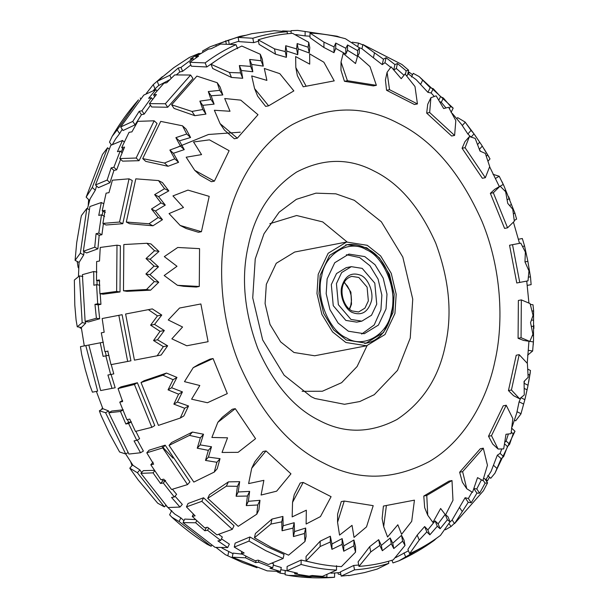 <?xml version="1.0" encoding="UTF-8"?>
<svg xmlns="http://www.w3.org/2000/svg" width="608" height="608" viewBox="0 0 608 608"><rect width="100%" height="100%" fill="white"/><g stroke="black" fill="none" stroke-linecap="round" stroke-linejoin="round"><path stroke-width="0.91" d="M248.292 557.361L241.353 553.645L244.173 553.006L234.27 547.094L249.022 541.082L265.871 550.719L283.123 558.494L268.371 564.505L258.126 560.135L255.299 560.766L248.292 557.361M271.297 547.42L254.448 537.768L270.894 524.081L281.732 521.862L282.066 530.761L292.995 528.109L293.428 536.568L304.464 533.467L304.988 541.492L288.549 555.18L271.297 547.42M303.187 482.433L331.086 496.683L320.446 516.595L306.113 524.02L306.341 510.196L292.159 516.899L292.547 502.345L303.187 482.433L300.208 483.01L294.226 494.714L292.547 502.345M366.723 247.76L347.092 244.652L329.582 255.337L320.15 275.302L318.98 293.596L323.646 313.386L333.739 329.962L346.431 340.054L366.069 343.155L383.58 332.47L393.004 312.504L394.182 294.211L389.508 274.421L379.422 257.845L366.723 247.76M346.583 242.03L294.698 252.031L276.252 263.279L266.327 284.316L265.088 303.582L270.005 324.414L280.63 341.878L294.006 352.503L314.686 355.771L366.571 345.777L385.016 334.522L394.942 313.492L396.18 294.226L391.263 273.387L380.638 255.922L367.262 245.305L346.583 242.03L328.145 253.285L318.22 274.314L316.973 293.58L321.898 314.42L332.523 331.884L345.891 342.509L366.571 345.777M354.327 200.313L335.867 193.83L315.947 193.154L296.362 199.333L279.11 212.222L263.978 233.806L255.238 258.924L252.73 297.844L262.671 339.94L284.141 375.227L311.152 396.682L315.005 398.521L344.5 404.29L359.784 401.538L374.27 394.683L397.51 370.371L410.24 338.071L412.741 299.151L402.808 257.055L381.338 221.768L354.327 200.313M347.069 241.946L322.719 221.912L296.613 215.513L269.83 223.706M374.178 171.099C349.152 157.844 323.274 158.171 296.552 172.087C271.069 189.058 254.995 213.537 248.338 245.541C241.004 277.187 244.15 311.486 257.777 348.43C273.608 384.074 294.135 408.09 319.344 420.493C344.371 433.747 370.249 433.42 396.971 419.505C422.454 402.534 438.528 378.054 445.185 346.051C452.519 314.404 449.373 280.106 435.746 243.162C419.915 207.518 399.395 183.494 374.178 171.099M445.786 107.722L441.302 102.319L439.972 101.711M434.15 96.277L431.14 92.986L427.926 92.355L416.222 79.716L407.869 73.591M430.897 97.721L427.72 104.302L426.687 113.103L451.622 136.017L454.602 135.44L455.833 120.635L448.605 107.289L443.665 108.551L436.134 95.836L430.897 97.721L429.666 112.533L454.602 135.44M480.426 151.164L479.674 149.925M488.171 160.991L490.01 158.901L481.559 144.947L473.997 133.866L471.086 137.172L467.871 133.988L461.533 124.435L452.276 113.422M469.437 136.557L464.976 141.626L462.088 148.261L482.364 178.273L485.344 177.703L489.714 166.569L485.328 153.414L480.001 151.08L475.19 138.411L469.437 136.557L465.067 147.691L485.344 177.703M499.335 186.595L489.66 166.835M500.095 186.147L494.654 189.369L490.352 193.336L504.579 228.403L507.558 227.825L514.33 221.213L512.742 209.22L507.733 203.376L505.628 191.687L500.095 186.147L493.324 192.759L507.558 227.825M528.907 302.898L526.741 281.094M519.521 243.352L513.471 222.292M528.002 280.85L528.968 270.902L524.97 261.873L525.358 252.039L520.782 243.116L512.521 244.674L509.55 245.244L516.77 282.986L528.002 280.85L516.77 282.986M527.25 363.227L528.937 341.331M529.804 341.415L532.904 334.263L530.541 322.597L533.049 315.347L530.092 303.59L521.345 299.896L518.373 300.466L518.084 338.299L523.556 340.419L529.804 341.415L521.064 337.721L518.084 338.299M512.179 426.763L516.739 413.06L519.103 401.789L520.927 397.67L524.856 399.676L527.805 386.544L530.495 370.523L528.01 369.254M524.195 382.683L524.461 381.148M519.612 398.78L524.278 394.964L524.066 381.398L528.162 377.294L527.379 363.432L519.194 354.662L516.222 355.232L508.448 390.579L513.585 395.709L519.612 398.78L511.427 390.002L508.448 390.579M485.64 480.016L491.097 471.329L497.344 455.164L500.103 453.416L501.699 449.198M505.073 442.069L506.107 441.013L508.288 434.279M498.112 449.038L503.682 448.894L505.985 434.279L511.047 433.664L512.84 418.578L506.221 405.232L503.242 405.81L488.513 436.263L492.731 444.091L498.112 449.038L491.492 435.685L488.513 436.263M454.564 523.602L468.228 502.314L471.215 502.748L476.915 493.126L479.636 493.179L485.078 483.17L487.563 482.866L483.398 490.793L454.564 523.602L452.124 519.992L465.12 497.716L468.358 498.514L472.013 492.108M476.915 493.126L473.814 488.536L476.778 488.946L481.361 479.948M483.565 478.732L484.69 478.618L487.563 482.866M466.777 488.756L472.522 492.358L477.538 477.622L482.858 480.616L487.456 465.264L483.299 448.172L480.32 448.742L459.64 472.234L462.399 482.273L466.777 488.756L462.62 471.656L459.64 472.234M395.664 557.604L408.454 550.78M409.617 553.645L407.907 549.427L417.21 535.086L424.65 526.543L427.842 529.895L435.108 520.919L438.117 523.815L445.2 514.383L448.035 516.846L450.049 521.808L440.45 535.412C430.677 542.739 420.402 548.819 409.617 553.645L419.224 540.048L426.831 531.916L429.848 534.835L437.281 526.277L440.124 528.762L447.382 519.756L450.049 521.808M427.743 515.227L432.911 522.409L440.648 508.486L445.527 514.953L452.968 500.308L451.995 480.548L449.016 481.118L423.791 496.044L424.673 507.657L427.743 515.227L426.77 495.467L423.791 496.044M348.635 575.373L341.187 576.103L340.381 571.892L353.689 565.47L358.697 565.03M358.963 566.398L358.089 561.86L369.717 546.63L378.67 539.684L381.33 545.414L390.192 537.996L392.753 543.24L401.523 535.329L404.001 540.109L405.019 545.444L393.239 559.877C382.067 563.396 370.644 565.569 358.963 566.398L370.743 551.965L379.78 545.46L382.348 550.726L391.301 543.765L393.771 548.553L402.633 541.112L405.019 545.444M383.671 526.657L382.113 518.51L383.42 506.061L386.399 505.491L383.671 526.657L387.562 536.993L397.837 524.765L401.584 534.326L411.715 521.322L414.443 500.156L386.399 505.491M294.713 572.599L294.705 573.83L297.51 573.192L287.06 570.707L287.09 566.481L301.142 560.044L316.586 563.51M330.919 573.2L334.598 572.987L334.567 577.258L332.462 577.456C317.71 578.428 303.004 577.752 288.352 575.411L299.136 575.594L309.601 576.916L312.406 576.475L326.891 577.159L324.094 577.6L334.567 577.258M306.037 560.979L306.067 556.434L320.188 541.166L330.334 536.233L331.976 544.008L342.129 538.604L343.778 545.885L353.932 539.995L355.581 546.805L355.543 552.155L341.43 566.618C329.62 566.086 317.824 564.209 306.037 560.979L320.15 546.524L330.288 542.032L331.938 549.343L342.084 544.388L343.74 551.22L353.886 545.794L355.543 552.155M337.554 522.264L337.615 514.094L341.263 501.615L344.242 501.045L337.554 522.264L339.553 535.108L352.032 525.35L354.031 537.419L366.518 526.878L373.206 505.658L344.242 501.045M408.606 70.209L406.182 70.809L397.434 63.528L394.919 64.562L386.072 57.722L383.45 59.204L362.9 44.513L401.911 64.463L408.606 70.209L407.512 75.21L406.44 75.506M403.894 75.164L396.34 68.514L393.726 69.966L394.919 64.562M389.538 89.688L386.559 90.265L414.458 104.508L417.438 103.938L414.998 86.541L405.057 73.986L401.212 78.698L391.111 66.857L387.098 72.299L389.538 89.688L417.438 103.938M254.448 537.768L255.383 533.52L271.989 519.08L282.918 516.443L283.161 525.783L294.188 522.705L294.523 531.59L305.657 528.048L306.09 536.492L304.988 541.492M234.27 547.094L235.136 543.149L249.926 536.963L266.768 546.615L284.027 554.374L283.123 558.494M272.232 563.365L273.592 563.836L272.718 567.788L269.937 568.237L280.425 571.505L267.14 570.851L232.21 557.202L245.51 557.81L255.656 562.628L258.438 562.18L272.718 567.788M273.311 565.113L281.299 567.515L280.425 571.505M221.867 547.998L232.986 553.66M357.793 46.36L358.515 43.1L352.214 42.195M362.824 44.848L358.515 43.1M405.407 74.358L406.182 70.809M396.34 68.514L397.434 63.528M390.716 67.29L384.97 62.708L386.072 57.722M384.97 62.708L382.257 64.623L383.45 59.204M382.257 64.623L373.411 57.798L374.505 52.797M373.411 57.798L361.965 48.762L362.9 44.513M386.559 90.265L385.419 79.929L387.098 72.299M408.477 74.016L409.321 72.261L408.204 72.063M412.543 74.799L409.321 72.261M419.072 76.517L453.173 108.118L450.505 106.354L443.376 98.025L440.526 96.634L433.223 88.692L430.183 87.689L419.072 76.517L413.25 73.348L411.479 77.011M451.09 112.427L453.173 108.118M449.426 108.581L450.505 106.354M441.302 102.319L443.376 98.025M438.915 99.978L440.526 96.634M431.14 92.986L433.223 88.692M427.926 92.355L430.183 87.689M420.607 84.421L422.697 80.112M426.687 113.103L429.666 112.533M486.438 156.119L487.563 154.842M479.347 149.401L482.258 146.095M477.774 144.347L479.56 142.318M467.871 133.988L471.04 130.393L473.716 133.456L465.059 122.01L457.626 117.625L456.76 118.606M471.04 130.393L465.226 122.223L462.3 125.544M462.088 148.261L465.067 147.691M514.307 220.468L516.602 219.108L514.832 212.975L503.994 185.987L499.206 176.252L493.02 174.314M514.444 211.85L515.09 213.689L514.832 212.975L513.623 213.689M509.854 205.382L511.427 204.455M507.338 199.69L509.352 198.504M504.822 190.638L505.628 190.167M500.186 186.208L503.234 184.406M495.634 178.357L499.206 176.252M490.352 193.336L493.324 192.759M527.288 285.395L531.141 284.635L530.495 277.035L527.843 261.189L524.522 245.807L522.318 238.518L518.35 239.271M527.174 285.388L531.141 284.635M528.664 277.134L530.457 276.792M528.413 269.222L528.899 269.131M524.985 261.896L527.873 261.349M525.464 253.848L525.958 253.756M522.789 246.384L524.575 246.042M512.521 244.674L519.741 282.408M527.622 355.148L532.646 351.014L533.505 340.153L533.581 310.331L532.996 304.775L530.366 304.357M528.55 350.36L532.646 351.014M529.834 341.369L533.376 341.932M532.532 335.563L533.482 335.715M531.544 326.215L533.854 326.58M531.757 320.013L533.596 320.302M532.22 310.886L533.604 311.106M521.345 299.896L521.064 337.721M514.452 420.242L515.645 420.85L520.912 414.01L524.856 399.676L520.912 414.01M517.051 411.707L520.995 413.721M519.103 401.789L523.382 403.97M524.484 388.52L526.9 389.751M524.088 383.268L528.025 385.274M528.2 374.399L529.712 375.166M519.194 354.662L511.427 390.002M486.552 481.369L487.487 480.784L489.554 477.227M486.02 479.438L487.487 480.784M487.73 475.555L490.724 478.306L494.92 473.252L501.159 458.675L503.622 456.646L507.482 446.553L509.618 444.235L513.16 433.861L514.999 431.262L494.92 473.252M493.468 465.242L497.002 468.487M497.344 455.164L501.159 458.675M500.103 453.416L503.622 456.646M504.731 444.03L507.482 446.553M506.107 441.013L509.618 444.235M511.336 432.174L513.16 433.861M511.472 428.017L514.999 431.262M506.221 405.232L491.492 435.685M445.375 529.788L451.007 526.551L454.381 523.336M449.107 523.731L451.007 526.551M459.42 507.323L462.285 511.571M465.12 497.716L468.228 502.314M468.358 498.514L471.215 502.748M476.778 488.946L479.636 493.179M483.041 480.153L485.078 483.17M483.299 448.172L462.62 471.656M391.902 560.287L392.973 562.924L399 560.789L434.188 540.398L436.362 538.384M404.001 552.847L405.665 556.936M417.21 535.086L419.224 540.048M424.65 526.543L426.831 531.916M427.842 529.895L429.848 534.835M435.108 520.919L437.281 526.277M438.117 523.815L440.124 528.762M445.2 514.383L447.382 519.756M451.995 480.548L426.77 495.467M341.187 576.103L354.532 569.863C366.214 569.02 377.644 566.846 388.816 563.342L377.112 569.111L364.481 572.592L348.688 575.639M353.689 565.47L354.532 569.863M388.428 561.306L388.816 563.342M337.949 572.721L338.208 574.089L340.906 574.621M369.717 546.63L370.743 551.965M378.67 539.684L379.78 545.46M381.33 545.414L382.348 550.726M390.192 537.996L391.301 543.765M392.753 543.24L393.771 548.553M401.523 535.329L402.633 541.112M287.06 570.707L301.104 564.452C312.892 567.667 324.695 569.544 336.505 570.091L322.453 576.346L311.988 575.502L309.183 576.141L294.705 573.83M301.142 560.044L301.104 564.452M336.536 565.683L336.505 570.091M309.601 576.057L309.601 576.916M312.406 575.548L312.406 576.475M326.914 574.917L326.891 577.159M285.175 570.372L285.137 574.758L288.352 575.411M299.144 574.682L299.136 575.594M320.188 541.166L320.15 546.524M330.334 536.233L330.288 542.032M331.976 544.008L331.938 549.343M342.129 538.604L342.084 544.388M343.778 545.885L343.74 551.22M353.932 539.995L353.886 545.794M277.126 571.794L280.25 573.184L285.144 573.891M280.265 571.528L280.25 573.184M249.926 536.963L249.022 541.082M241.786 551.654L241.353 553.645M256.097 560.606L255.656 562.628M258.818 560.454L258.438 562.18M242.303 554.169L233.115 553.105L232.21 557.202M245.883 556.107L245.51 557.81M271.989 519.08L270.894 524.081M282.918 516.443L281.732 521.862M283.161 525.783L282.066 530.761M294.188 522.705L292.995 528.109M294.523 531.59L293.428 536.568M305.657 528.048L304.464 533.467M216.228 547.588L225.386 554.686L242.676 562.605L257.017 567.735M228.752 551.562L227.818 555.796M201.833 501.326L203.551 497.777L188.07 503.485L186.428 506.882L201.833 501.326L232.309 529.325L216.904 534.888L207.579 527.273L204.736 527.896L192.272 516.443L195.115 515.82L186.428 506.882M203.551 497.777L234.027 525.776L232.309 529.325M193.39 514.117L192.272 516.443M206.454 527.364L204.812 530.754L207.579 530.298L220.681 540.444L217.915 540.907L227.696 547.565L215.072 547.375L183.023 522.614L195.67 522.758L204.812 530.754M208.612 528.154L207.579 530.298M218.736 534.417L222.33 537.039L220.681 540.444M221.456 538.84L229.36 544.122L227.696 547.565M195.525 519.582L184.733 519.08L183.023 522.614M196.68 520.676L195.67 522.758M226.328 486.18L228.41 481.87L209.494 494.684L207.723 498.347L226.328 486.18L237.409 486.316L236.124 496.265L247.388 496.037L246.278 505.605L257.731 504.982L256.804 514.178L238.207 526.346L207.723 498.347M228.41 481.87L239.666 481.65L237.409 486.316M239.666 481.65L238.199 491.978L236.124 496.265M238.199 491.978L249.637 491.378L247.388 496.037M249.637 491.378L248.353 501.311L246.278 505.605M248.353 501.311L259.988 500.316L257.731 504.982M259.988 500.316L258.894 509.869L256.804 514.178M171.707 510.522L169.632 514.809L171.844 517.195L179.094 521.535L211.158 546.265L207.085 544.259M211.69 545.171L211.158 546.265M165.741 505.385L174.732 514.049L180.865 517.887L179.094 521.535M180.865 517.887L183.958 520.684M266.023 450.931L290.958 473.837L276.648 491.165L261.09 495.041L263.88 480.335L248.619 483.588L251.712 468.259L266.023 450.931L263.044 451.501L254.889 461.677L251.712 468.259M162.746 447.906L165.163 445.17L149.097 450.194L146.786 452.816L162.746 447.906L187.53 484.591L171.57 489.493L163.795 479.165L160.938 479.773L150.799 464.763L153.657 464.162L146.786 452.816M165.163 445.17L189.939 481.855L187.53 484.591M153.102 462.156L150.799 464.763M161.903 479.575L162.845 480.86L160.535 483.474L163.286 482.995L174.314 496.994L171.562 497.473L179.983 507.064L167.922 507.536L140.934 473.358L153.026 472.849L160.535 483.474M165.589 480.381L163.286 482.995M162.845 480.86L164.783 480.533M172.459 489.288L176.624 494.365L174.314 496.994M175.02 496.189L182.316 504.412L179.983 507.064M154.44 470.364L143.336 470.63L140.934 473.358M154.774 470.866L153.026 472.849M189.491 435.389L192.417 432.068L171.524 442.571L169.039 445.39L189.491 435.389L200.351 437.828L197.243 448.202L208.354 450.353L205.496 460.431L216.874 462.278L214.274 472.074L193.823 482.076L169.039 445.39M192.417 432.068L203.52 434.226L200.351 437.828M203.52 434.226L200.154 444.889L197.243 448.202M200.154 444.889L211.516 446.758L208.354 450.353M211.516 446.758L208.415 457.117L205.496 460.431M208.415 457.117L220.043 458.683L216.874 462.278M220.043 458.683L217.2 468.745L214.274 472.074M130.294 468.943L129.785 468.168L137.408 472.735L164.411 506.897L157.708 503.196L138.297 480.107L130.294 468.943M132.696 464.862L129.785 468.168M165.847 505.263L164.411 506.897M128.06 452.588L125.689 453.986L132.977 465.302L139.878 469.923L137.408 472.735M139.878 469.923L141.664 472.53M235.281 408.667L255.558 438.68L238.108 452.337L222.026 452.466L227.544 437.813L211.888 437.464L217.831 422.324L235.281 408.667L232.302 409.245L222.3 417.248L217.831 422.324M130.735 461.936L132.004 465.644M134.436 384.469L137.378 382.728L120.863 386.901L118.051 388.565L134.436 384.469L151.833 427.325L135.447 431.429L129.755 419.087L126.89 419.672L119.768 402.131L122.641 401.554L118.051 388.565M137.378 382.728L154.774 425.585L151.833 427.325M122.573 400.474L119.768 402.131M127.422 419.566L128.66 422.332L125.848 423.996L128.584 423.495L136.785 440.39L134.049 440.891L140.524 452.762L128.896 454.047L108.809 412.779L120.483 411.472L125.848 423.996M128.66 422.332L131.396 421.838L128.584 423.495M135.873 431.338L139.604 438.718L136.785 440.39M137.317 440.07L143.374 451.075L140.524 452.762M120.483 411.472L123.287 409.807L111.743 411.046L108.809 412.779M162.898 375.182L166.463 373.069L144.066 380.73L141.033 382.523L162.898 375.182L173.082 379.696L168.066 389.842L178.562 394.174L173.865 404.13L184.68 408.272L180.295 418.046L158.43 425.387L141.033 382.523M166.463 373.069L176.951 377.408L173.082 379.696M176.951 377.408L171.623 387.737L168.066 389.842M171.623 387.737L182.423 391.886L178.562 394.174M182.423 391.886L177.422 402.025L173.865 404.13M177.422 402.025L188.548 405.984L184.68 408.272M188.548 405.984L183.859 415.933L180.295 418.046M101.004 415.332L99.37 410.81L105.587 412.726L125.689 453.986L119.601 451.995L109.539 433.694L101.004 415.332M105.587 412.726L108.604 410.94L102.919 408.713L99.37 410.81M108.604 410.94L109.25 412.52M213.066 358.545L227.293 393.612L207.45 402.739L191.596 399.19L199.819 385.518L184.482 381.657L193.215 367.673L213.066 358.545L210.087 359.115L198.664 364.45L193.215 367.673M102.486 407.77L101.916 409.306M102.623 408.12L101.855 408.584M102.174 318.524L118.834 315.324L127.657 361.441L110.998 364.64L107.783 351.135L104.903 351.69L101.293 332.819L104.173 332.264L102.174 318.524M127.657 361.441L130.925 360.818L122.102 314.701L118.834 315.324M130.925 360.818L110.998 364.64M108.026 351.097L104.903 351.69M103.109 356.379L105.838 355.855L110.648 374.49L107.92 375.022L112.016 388.36L100.654 390.556L88.844 345.01L100.244 342.806L103.109 356.379M108.961 355.262L105.838 355.855M111.249 364.595L113.787 373.897L110.648 374.49M113.787 373.897L107.92 375.022M111.066 374.422L115.186 387.76L112.016 388.36M115.186 387.76L100.654 390.556M103.368 342.213L100.244 342.806M105.29 351.614L106.233 355.779M125.613 314.017L148.352 309.654L157.457 315.879L150.602 325.166L160.041 331.322L153.543 340.533L163.339 346.628L157.183 355.779L134.436 360.141L125.613 314.017M157.457 315.879L161.758 315.066L152.327 308.902L148.352 309.654M161.758 315.066L154.554 324.414L150.602 325.166M154.554 324.414L164.335 330.509L160.041 331.322M164.335 330.509L157.495 339.788L153.543 340.533M157.495 339.788L167.641 345.815L163.339 346.628M167.641 345.815L161.15 355.026L157.183 355.779M161.15 355.026L134.436 360.141M89.695 384.735L85.318 369.634L81.662 354.396L80.461 346.644L85.804 345.595L97.637 391.142L92.439 392.168L89.893 385.373M92.439 392.168L97.637 391.142M85.401 369.96L85.234 369.314L85.401 369.96M89.163 344.956L85.804 345.595M186.762 345.77L208.096 341.696L186.762 345.77L171.866 338.838L182.575 327.013L168.256 319.975L179.542 308.036L200.876 303.962L208.096 341.696M100.244 247.456L116.987 245.184L116.637 291.422L99.894 293.694L99.37 279.931L96.49 280.455L96.634 261.546L99.514 261.014L100.244 247.456M116.637 291.422L120.012 291.962L120.361 245.723L116.987 245.184M120.012 291.962L103.132 294.204L99.894 293.694M99.712 280.972L96.49 280.455M93.868 285.236L96.596 284.681L97.69 303.795L94.962 304.35L96.398 318.258L85.12 321.396L82.392 274.664L93.708 271.533L93.868 285.236M99.818 285.198L96.596 284.681M100.191 293.74L100.936 304.312L97.69 303.795M100.936 304.312L98.207 304.866L94.962 304.35M98.207 304.866L99.666 318.774L96.398 318.258M99.666 318.774L88.532 321.936L85.12 321.396M96.93 272.05L93.708 271.533M96.968 280.531L97.06 284.757M123.827 244.545L146.855 243.276L154.538 250.739L146.019 258.575L154.06 266.091L145.905 273.988L154.31 281.565L146.505 289.514L123.485 290.784L123.827 244.545M154.538 250.739L158.977 251.446L150.951 243.93L146.855 243.276M158.977 251.446L150.1 259.228L146.019 258.575M150.1 259.228L158.483 266.798L154.06 266.091M158.483 266.798L149.986 274.641L145.905 273.988M149.986 274.641L158.749 282.272L154.31 281.565M158.749 282.272L150.602 290.168L146.505 289.514M150.602 290.168L126.966 291.338L123.485 290.784M74.807 305.338L74.351 280.052L79.405 275.918L82.171 322.65L77.262 326.808L76.076 319.907L74.769 304.745M85.477 321.45L85.698 323.213L82.171 322.65M85.698 323.213L81.411 327.469L77.262 326.808M82.878 276.473L79.405 275.918M177.452 285.304L183.707 286.3L196.3 287.052L199.272 286.474L177.452 285.304L164.175 275.53L177.004 266.289L164.32 256.622L177.741 247.471L199.561 248.642L199.272 286.474M79.739 327.203L81.48 328.768M81.396 328.191L80.074 327.978M112.396 180.204L129.033 178.836L119.533 222.042L102.896 223.41L105.093 210.33L102.212 210.839L106.104 193.162L108.976 192.66L112.396 180.204M119.533 222.042L122.786 223.698L132.286 180.5L129.033 178.836M122.786 223.698L106.012 224.998L102.896 223.41M105.321 212.42L102.212 210.839M98.754 215.407L101.483 214.829L98.792 233.115L96.064 233.692L94.734 247.213L83.357 251.264L89.885 206.545L101.308 202.517L98.754 215.407M104.591 216.418L101.483 214.829M103.398 223.668L101.916 234.711L98.792 233.115M101.916 234.711L99.188 235.288L96.064 233.692M99.188 235.288L97.888 248.824L94.734 247.213M97.888 248.824L86.648 252.943L83.357 251.264M103.649 203.71L101.308 202.517M102.934 211.204L102.182 215.186M135.804 178.843L158.506 180.568L164.532 188.7L154.645 194.621L161.014 202.92L151.476 209.015L158.202 217.504L149.006 223.774L126.304 222.049L135.804 178.843M164.532 188.7L168.811 190.882L162.45 182.59L158.506 180.568M168.811 190.882L158.574 196.627L154.645 194.621M158.574 196.627L165.277 205.101L161.014 202.92M165.277 205.101L155.412 211.029L151.476 209.015M155.412 211.029L162.473 219.686L158.202 217.504M162.473 219.686L152.95 225.788L149.006 223.774M152.95 225.788L129.664 223.759L126.304 222.049M80.948 217.793L81.449 215.551L86.838 208.445L80.34 253.179L75.088 260.361L76.707 242.63L80.948 217.793M83.988 251.59L83.729 254.912L80.34 253.179M83.729 254.912L79.093 262.405L75.088 260.361M89.224 209.661L86.838 208.445M180.166 225.454L186.192 228.532L198.444 232.286L201.423 231.709L180.166 225.454L169.054 213.583L183.479 207.488L172.946 195.913L187.94 190.106L209.198 196.361L201.423 231.709M77.163 261.417L78.12 267.398L78.728 268.28M78.759 267.725L78.12 267.398M137.788 121.357L154.151 120.802L136.146 158.027L119.784 158.582L124.564 147.083L121.691 147.569L129.056 132.339L131.928 131.86L137.788 121.357M136.146 158.027L139.057 160.694L157.054 123.477L154.151 120.802M139.057 160.694L122.573 161.143L119.784 158.582M123.591 149.31L121.691 147.569M117.435 151.658L120.171 151.058L113.878 167.268L111.142 167.869L107.145 180.082L95.486 184.954L110.831 145.297L122.527 140.456L117.435 151.658M122.102 152.828L120.171 151.058M120.597 159.326L116.668 169.83L113.878 167.268M116.668 169.83L113.932 170.438L111.142 167.869M113.932 170.438L109.964 182.666L107.145 180.082M109.964 182.666L98.428 187.659L95.486 184.954M124.23 142.021L122.527 140.456M122.717 148.512L121.174 151.977M160.725 121.387L182.499 125.81L186.755 133.996L175.879 137.644L180.439 146.118L169.883 150.054L174.754 158.817L164.502 163.035L142.728 158.612L160.725 121.387M186.755 133.996L190.57 137.507L186.025 129.048L182.499 125.81M190.57 137.507L179.398 140.874L175.879 137.644M179.398 140.874L184.247 149.621L180.439 146.118M184.247 149.621L173.394 153.284L169.883 150.054M173.394 153.284L178.57 162.321L174.754 158.817M178.57 162.321L168.028 166.273L164.502 163.035M168.028 166.273L145.722 161.371L142.728 158.612M96.596 185.98L95.296 190.236L92.264 187.454L86.154 197.121L89.657 200.648M95.296 190.236L90.075 198.915L87.43 208.742M86.154 197.121L102.486 154.455L107.586 147.767L92.264 187.454M109.03 149.097L107.586 147.767M194.704 170.308L200.093 175.256L211.424 181.708L214.404 181.138L194.704 170.308L186.177 157.214L201.56 154.614L193.542 141.983L209.433 139.855L229.132 150.685L214.404 181.138M88.608 199.675L88.213 205.679M174.701 74.921L190.623 75.035L165.346 103.748L149.424 103.634L156.454 94.498L153.588 94.962L163.932 83.212L166.79 82.749L174.701 74.921M165.346 103.748L167.709 107.244L192.987 78.531L190.623 75.035M167.709 107.244L151.688 106.985L149.424 103.634M154.728 96.642L153.588 94.962M148.641 98.329L151.392 97.713L141.915 110.74L139.164 111.363L132.772 121.433L120.673 126.981L143.792 95.084L155.922 89.574L148.641 98.329M152.555 99.431L151.392 97.713M150.48 105.192L144.187 114.099L141.915 110.74M144.187 114.099L141.436 114.722L139.164 111.363M141.436 114.722L135.067 124.822L132.772 121.433M135.067 124.822L123.067 130.522L120.673 126.981M156.894 91.01L155.922 89.574M196.886 76.099L217.216 82.718L219.686 90.356L208.286 91.542L210.999 99.545L199.857 101.118L202.836 109.501L191.938 111.431L171.616 104.804L196.886 76.099M219.686 90.356L222.794 94.954L220.081 86.967L217.216 82.718M222.794 94.954L211.143 95.775L208.286 91.542M211.143 95.775L214.1 104.135L210.999 99.545M214.1 104.135L202.715 105.344L199.857 101.118M202.715 105.344L205.937 114.099L202.836 109.501M205.937 114.099L194.811 115.68L191.938 111.431M194.811 115.68L174.048 108.414L171.616 104.804M122.223 129.276L119.601 133.608L117.139 129.96L112.168 136.321L109.493 142.105L111.408 144.932M119.601 133.608L115.52 139.042L112.556 144.256M112.168 136.321C119.844 123.234 128.615 111.082 138.464 99.872L117.139 129.96M140.684 98.694L140.235 98.025M220.088 123.622L224.466 130.104L234.346 138.776L237.325 138.198L220.088 123.622L214.358 110.261L230.014 111.264L224.702 98.519L240.768 100.138L258.005 114.714L237.325 138.198M220.613 44.065L235.972 44.65C225.196 49.491 214.92 55.571 205.147 62.89L189.787 62.305L198.58 56.149L195.738 56.597L208.354 49.142L211.196 48.693L220.613 44.065M237.629 48.739L235.972 44.65M219.275 58.459L206.804 66.971L205.147 62.89M206.804 66.971L191.376 66.219L189.787 62.305M196.202 57.737L195.738 56.597M190.236 59.052L193.01 58.421L181.002 67.382L178.235 68.02L169.883 75.27L157.206 81.297L173.789 67.678L189.407 57.441L199.219 53.352L190.236 59.052M193.488 59.614L193.01 58.421M190.859 64.95L182.598 71.311L181.002 67.382M182.598 71.311L179.831 71.949L178.235 68.02M171.129 78.341L169.883 75.27M169.708 79.754L158.886 85.432L157.206 81.297M199.553 54.18L199.219 53.352M179.831 71.949L176.54 74.716M241.832 46.048L260.277 54.249L261.083 60.754L249.652 59.455L250.633 66.394L239.37 65.535L240.532 72.914L229.452 72.481L210.999 64.288C220.772 56.962 231.048 50.882 241.832 46.048M261.083 60.754L263.264 66.128L262.291 59.212L260.277 54.249M263.264 66.128L251.659 64.395L249.652 59.455M251.659 64.395L252.806 71.752L250.633 66.394M252.806 71.752L241.376 70.475L239.37 65.535M241.376 70.475L242.714 78.288L240.532 72.914M242.714 78.288L231.466 77.444L229.452 72.481M231.466 77.444L212.716 68.506L210.999 64.288M154.994 88.882L153.262 84.611L146.254 93.495M162.397 76.669L153.262 84.611M254.577 88.578L257.655 96.155L265.65 106.4L268.63 105.822L254.577 88.578L251.697 75.932L266.897 80.4L264.313 68.468L279.802 73.659L293.846 90.904L268.63 105.822M274.292 30.704L287.098 31.722C275.416 32.566 263.994 34.74 252.822 38.243L238.116 37.407L251.894 33.668L274.292 30.704M287.485 33.736L287.098 31.722M258.476 41.207L253.665 42.644L252.822 38.243M253.665 42.644L238.929 41.625L238.116 37.407M245.313 35.355L239.924 36.374M242.242 36.184L239.4 36.51L209.935 46.854L202.601 51.011L202.829 52.22M229.277 44.384L228.471 40.158L209.935 46.854M226.244 43.723L225.682 40.797M216.205 46.132L215.939 44.726M242.182 35.872L228.471 40.158M238.845 41.222L230.576 43.913M292.494 33.303L308.758 42.324L308.134 47.211L297.152 43.563L296.62 48.906L285.73 45.737L285.281 51.558L274.482 48.845L258.21 39.824C269.382 36.305 280.805 34.132 292.494 33.303M308.134 47.211L309.244 52.995L309.784 47.667L308.758 42.324M309.244 52.995L298.171 48.883L297.152 43.563M298.171 48.883L297.722 54.674L296.62 48.906M297.722 54.674L286.748 51.057L285.73 45.737M286.748 51.057L286.391 57.342L285.281 51.558M286.391 57.342L275.5 54.188L274.482 48.845M275.5 54.188L259.076 44.361L258.21 39.824M201.172 53.2L199.454 53.937M303.202 86.792L306.174 86.214L295.83 67.564L295.64 56.559L309.708 64.121L309.662 53.884L323.882 62.229L334.225 80.879L303.202 86.792L297.388 75.711L295.83 67.564M306.174 86.214L334.225 80.879M340.526 37.453L337.045 36.222L297.7 30.4L291.133 30.651L291.11 33.402M309.996 36.199L305.094 35.902L305.132 31.494M305.094 35.902L295.769 34.588M291.133 31.251L282.576 30.924M345.42 38.714L359.351 47.774L357.626 50.639L347.563 44.954L345.83 48.283L335.76 43.077L334.028 46.884L323.958 42.134L310.019 33.075C321.83 33.607 333.632 35.492 345.42 38.714M357.626 50.639L357.58 56.438L359.313 53.124L359.351 47.774M357.58 56.438L347.518 50.282L347.563 44.954M347.518 50.282L345.785 54.066L345.83 48.283M345.785 54.066L335.722 48.404L335.76 43.077M335.722 48.404L333.982 52.676L334.028 46.884M333.982 52.676L323.912 47.485L323.958 42.134M323.912 47.485L309.989 37.628L310.019 33.075M344.44 81.282L347.419 80.712L341.035 62.008L343.186 53.466L355.52 63.544L357.671 55.769L369.991 66.622L376.375 85.325L373.403 85.895L344.44 81.282L340.966 70.178L341.035 62.008M347.419 80.712L376.375 85.325M302.123 391.309L322.354 391.24L341.628 382.683L357.101 366.525L367.057 345.678M348.376 331.216L364.253 333.724L378.412 325.082L386.027 308.94L386.984 294.15L383.207 278.152L375.045 264.746L364.785 256.591L348.908 254.083L334.75 262.724L327.127 278.867L326.177 293.656L329.954 309.654L338.109 323.061L348.376 331.216M361.669 334.066L374.194 324.953L380.92 309.928L381.87 295.138L378.092 279.14L369.93 265.734L359.67 257.579L346.378 254.722M361.828 321.153L356.714 322.134L345.853 320.416L333.245 305.664L331.314 284.597L336.528 273.554L346.218 267.642L351.333 266.661L341.643 272.566L336.429 283.617L338.36 304.676L350.968 319.436L361.828 321.153L371.518 315.24L376.732 304.19L374.794 283.13L362.193 268.379L351.333 266.661M323.441 462.954C357.527 481.012 392.776 480.563 429.187 461.616C463.152 442.031 486.537 401.607 494.859 361.555C504.047 321.944 501.372 268.212 482 221.396C460.438 172.839 432.478 140.121 398.134 123.234C364.04 105.176 328.791 105.625 292.387 124.572C258.423 144.157 235.038 184.581 226.708 224.633C217.52 264.244 220.202 317.976 239.575 364.792C261.136 413.349 289.089 446.067 323.441 462.954M240.282 132.187L208.491 134.49L177.992 146.938M161.941 446.371L173.06 458.166M366.29 249.721C349.471 238.936 324.953 253.437 321.7 276.093C315.339 297.16 329.179 331.254 346.864 338.086C363.683 348.87 388.208 334.37 391.453 311.714C397.822 290.647 383.982 256.553 366.29 249.721M358.606 311.988L364.944 308.127L368.349 300.899L367.088 287.128L358.849 277.484L351.743 276.359C336.581 280.957 341.042 305.748 352.047 310.931L358.606 311.988M349.562 309.297L351.523 304.144L350.884 292.114L344.348 282.218M360.681 275.249C351.538 271.898 345.26 275.614 341.856 286.383C339.165 295.275 345.01 309.67 352.48 312.558C361.616 315.909 367.893 312.193 371.306 301.424C373.988 292.532 368.152 278.137 360.681 275.249M452.147 520.022L449.92 522.09M340.488 572.455L334.598 573.017M288.739 571.155L280.82 569.711M361.973 48.731L359.252 47.675M158.832 85.287L153.497 90.28M79.07 262.39L78.447 276.404M81.297 327.446L84.292 345.891M96.383 391.415L102.874 408.736M297.7 30.4L337.045 36.222M207.092 544.251C194.636 536.37 182.886 527.349 171.844 517.195M242.676 562.605L225.386 554.686M434.188 540.398C423.115 548.408 411.388 555.203 399 560.789M530.267 372.582L528.679 382.014M527.805 386.544L525.145 398.521M533.581 310.331L533.657 312.337M533.877 325.356L533.854 328.563M533.505 340.153L533.239 344.888M502.048 181.769L503.994 185.987M508.638 196.711L509.816 199.606M474.772 134.938L481.559 144.947M484.128 148.968L489.014 157.031M345.686 244.925C352.48 243.671 359.199 244.728 365.864 248.087C402.352 263.978 401.979 338.762 364.663 343.429M349.326 309.1L350.778 305.353L351.492 300.208L351.15 295.534L349.547 290.024L347.297 285.927L344.196 282.492"/></g></svg>
